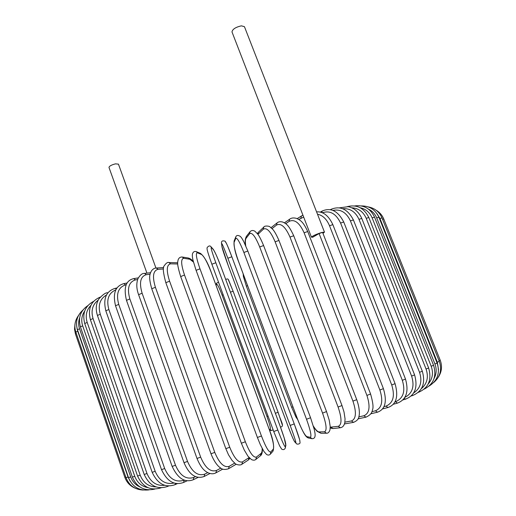 <?xml version="1.0" encoding="UTF-8"?>
<svg xmlns="http://www.w3.org/2000/svg" width="516" height="516" viewBox="0 0 516 516"><rect width="100%" height="100%" fill="white"/><g stroke="black" fill="none" stroke-linecap="round" stroke-linejoin="round"><path stroke-width="0.77" d="M322.964 233.355L324.474 232.135L321.784 232.458C316.024 234.316 312.58 235.889 311.451 237.192L312.793 237.199L319.088 233.548L322.577 232.361L383.407 388.651L379.892 390.019L319.088 233.548M324.474 232.135L244.449 26.69L241.398 25.845C235.644 27.161 232.503 29.193 231.987 31.934L311.451 237.192M155.948 268.049L118.454 164.14L115.481 163.856C111.501 164.875 109.334 166.062 108.979 167.416L146.937 273.125M438.484 376.925C441.806 371.675 442.373 366.083 440.187 360.142L439.026 360.665M382.537 219.268L383.762 218.99L440.187 360.142M439.303 361.361L437.31 362.193L379.944 218.468L381.982 217.887L439.303 361.361C442.122 369.811 440.245 376.873 433.666 382.556M438.49 369.591L437.31 362.193M379.944 218.468L377.164 213.895M437.117 363.077L434.93 363.974L376.693 217.907L378.925 217.255L437.117 363.077C440.193 372.965 437.555 380.602 429.202 385.987M434.085 378.473C436.542 373.881 436.826 369.05 434.93 363.974M376.693 217.907C375.055 213.959 372.358 211.063 368.605 209.219M433.569 365.283L431.189 366.257L372.126 217.849L374.545 217.12L433.569 365.283C436.807 376.267 433.679 384.207 424.191 389.122M428.183 384.007C432.569 378.938 433.569 373.016 431.189 366.257M372.126 217.849C369.759 212.379 365.805 209.019 360.258 207.761M428.641 367.992L426.061 369.043L366.225 218.313L368.837 217.513L428.641 367.992C431.982 379.841 428.577 387.955 418.437 392.328L418.308 392.341M421.378 388.632C427.196 383.64 428.757 377.106 426.061 369.043M366.225 218.313C363.238 211.676 358.401 208.161 351.719 207.774M422.314 371.204L419.534 372.32L358.981 219.326L361.781 218.449L422.314 371.204C425.706 383.298 422.475 391.405 412.626 395.527L411.871 395.262M413.606 393.011C420.495 388.413 422.469 381.511 419.534 372.32M358.981 219.326C355.44 211.695 349.996 208.154 342.663 208.716M414.593 374.893L411.613 376.08L350.422 220.9L353.408 219.945L414.593 374.893C418.044 387.258 415.038 395.34 405.582 399.139L404.209 398.307M404.815 397.404C412.49 393.431 414.761 386.323 411.613 376.08M350.422 220.9C346.359 212.36 340.515 208.857 332.897 210.405M330.717 209.773L331.091 209.296L330.324 209.696M405.492 379.06L402.325 380.311L340.579 223.035L343.746 222.003L405.492 379.06C409.014 391.696 406.292 399.726 397.346 403.138L395.527 401.732C403.364 398.365 405.628 391.218 402.325 380.311M394.953 401.893L395.527 401.732M340.579 223.035C336.006 213.611 329.937 210.193 322.365 212.779M321.739 212.534L322.229 211.025L320.262 212.102M395.075 383.652L391.728 384.968L329.518 225.737L332.852 224.634L395.075 383.652C398.668 396.604 396.294 404.55 387.955 407.505L386.013 406.111C393.224 403.035 395.127 395.985 391.728 384.968M383.956 406.653L386.013 406.111M329.518 225.737C326.673 219.068 322.668 215.237 317.501 214.237M371.875 411.671L375.429 410.807C381.905 408.059 383.388 401.132 379.892 390.019M303.672 217.107L298.77 219.455M300.918 218.107L301.409 215.998L302.944 215.224M375.429 410.807L377.467 412.194L370.791 413.793M370.585 394.005L366.915 395.424L304.098 232.774L307.723 231.529L370.585 394.005C372.997 402.467 373.61 407.769 372.423 409.904C372.21 412.871 370.062 415.29 365.973 417.16L363.857 415.78C369.501 413.393 370.52 406.608 366.915 395.424M358.82 416.863L363.857 415.78M304.098 232.774C299.506 222.693 294.507 218.894 289.095 221.37L285.722 223.705M289.095 221.37L289.618 219.229L284.432 222.828M356.73 399.661L352.931 401.113L289.979 237.063L293.72 235.754L356.73 399.661C360.278 409.672 359.362 415.386 358.923 416.483C358.762 418.921 356.982 420.882 353.57 422.359L351.428 420.972C356.143 418.979 356.646 412.355 352.931 401.113M344.901 422.127L351.428 420.972M289.979 237.063C285.477 226.859 280.994 222.867 276.524 225.079L272.035 228.607M276.524 225.079L277.034 222.938L271.035 227.685M341.992 405.544L338.09 407.034L275.118 241.804L278.956 240.443L341.992 405.544L344.011 411.962L345.049 418.792L344.836 422.54C344.146 425.648 342.65 427.377 340.36 427.732L338.251 426.332C341.966 424.745 341.915 418.315 338.09 407.034M330.227 427.19L338.251 426.332M275.118 241.804C270.726 231.497 266.798 227.298 263.341 229.201L257.91 234.329M330.937 427.209L333.001 428.57L340.36 427.732M257.832 234.219L258.31 232.323L257.342 233.58M263.341 229.201L263.779 227.117L258.31 232.323M326.46 411.594L322.552 413.11L259.69 246.958L263.599 245.552L326.544 411.6L329.208 420.147L330.208 426.526L330.001 429.802C329.202 432.24 328.015 433.375 326.447 433.208L324.487 431.802C327.131 430.634 326.486 424.41 322.552 413.11M313.393 426.171C315.734 429.912 317.624 431.821 319.069 431.911L324.487 431.802M259.69 246.958C255.42 236.554 252.085 232.135 249.686 233.696L246.106 238.25C245.287 239.424 245.158 241.94 245.726 245.81M319.069 431.911L320.984 433.285L326.447 433.208M246.106 238.25L246.39 236.373C245.087 238.921 244.823 241.965 245.59 245.506M249.686 233.696L249.97 231.774L246.39 236.373M310.529 417.734L306.517 419.269L243.875 252.459L247.822 251.066M243.875 252.459C239.74 241.972 237.025 237.328 235.722 238.508L234.09 242.41C233.606 245.487 235.206 252.118 238.869 262.309L297.358 418.611C301.46 429.177 304.621 435.188 306.846 436.639L310.284 437.304C311.819 436.575 310.561 430.563 306.517 419.269M310.284 437.304L311.832 438.665C313.851 438.819 314.947 437.807 315.115 435.614C315.07 434.046 315.328 434.414 314.244 429.344L310.561 417.747L247.828 251.015L243.668 241.43C241.314 237.173 241.391 237.637 240.372 236.431C237.979 234.974 236.438 235.173 235.754 237.018L234.122 240.946L234.09 242.41M306.846 436.639L308.355 437.974L311.832 438.665M308.355 437.974C307.052 437.536 305.833 436.368 304.698 434.466C304.44 434.388 300.228 426.564 297.332 418.605L297.345 418.579M235.722 238.508L235.754 237.018M225.492 242.172C225.731 241.365 227.84 246.229 231.839 256.762L294.249 423.907L290.179 425.429L227.872 258.245L231.845 256.775L294.249 423.907L299.777 440.116L300.035 442.535C300.396 444.005 296.887 444.708 296.281 443.521L295.823 442.78C296.203 442.489 294.326 436.704 290.179 425.429M294.249 423.913C298.396 435.182 300.248 440.967 299.809 441.283M231.845 256.775L231.845 256.787C228.717 248.28 226.479 243.081 225.124 241.185C222.531 240.411 221.325 241.043 221.493 243.094L221.951 246.79C222.512 249.492 224.666 255.93 228.414 266.101L286.69 422.63C290.682 433.24 293.256 439.484 294.41 441.341L295.823 442.78M227.872 258.245C223.886 247.693 221.796 242.81 221.609 243.591L221.951 246.79M294.41 441.341L296.281 443.521M294.862 442.07C293.411 439.896 290.689 433.421 286.69 422.623L286.69 422.617M286.69 422.623L228.42 266.121M221.609 243.591L221.493 243.094M277.814 430.015L273.744 431.524L211.87 264.224L215.836 262.734L277.814 430.015C282.065 441.251 284.548 446.811 285.264 446.695L285.812 444.534C285.69 442.289 283.677 435.839 279.788 425.19L221.686 268.61C217.862 258.471 215.172 252.234 213.618 249.899L211.386 247.409C210.502 247.022 211.986 252.13 215.836 262.734M211.386 247.409L210.986 246.758C209.941 245.429 208.645 245.726 207.11 247.641C207.013 249.112 206.452 248.88 211.87 264.224L273.744 431.524L279.569 445.779L281.671 449.146C283.303 450.042 284.529 449.642 285.348 447.94L285.264 446.695M285.348 447.94L285.812 444.534M221.693 268.642L279.788 425.184L284.206 437.955L285.896 445.753M221.693 268.623L221.686 268.61C218.3 259.342 215.475 252.885 213.224 249.26L213.618 249.899M196.112 270.365L257.407 437.484L260.367 444.747L263.966 451.526L266.501 454.415C268.004 455.376 269.3 455.273 270.403 454.106L270.758 451.964L273.345 449.068C274.293 446.437 272.887 439.78 269.113 429.099L211.321 272.59C207.426 262.489 204.188 256.471 201.608 254.536L197.428 252.808C195.448 252.853 196.299 258.194 199.989 268.836L261.451 435.994L257.426 437.452M261.451 435.994C265.792 447.178 268.894 452.5 270.758 451.964M197.428 252.808L196.306 251.647C194.545 251.073 193.287 251.744 192.526 253.679C192.165 254.975 192.326 257.181 193.016 260.296L196.067 270.332L199.989 268.836M270.403 454.106L272.996 451.158L273.345 449.068M269.094 429.06L269.113 429.099C273.196 439.374 274.486 446.74 272.996 451.158M269.126 429.073L211.36 272.616C207.948 262.934 204.33 256.529 200.505 253.401L201.608 254.536M193.442 262.057L189.856 259.258L183.786 258.303C180.735 258.78 180.981 264.353 184.515 275.015L245.358 441.767L241.365 443.225L244.281 450.068L248.015 456.286L251.427 459.543C253.298 460.44 254.781 460.395 255.871 459.408L256.471 457.034L261.044 453.435C261.876 452.732 262.251 451.061 262.154 448.417M245.358 441.767C249.776 452.874 253.485 457.963 256.471 457.034M180.755 276.55L184.515 275.015M255.871 459.408L260.464 455.757L261.044 453.435M193.352 261.715C192.062 259.858 190.398 258.619 188.353 258.013L189.856 259.258M188.353 258.013L182.258 257.026L183.786 258.303M177.71 263.986L170.628 263.824C166.558 264.734 166.216 270.519 169.596 281.194L229.743 447.256L225.834 448.668L228.524 454.841L232.116 460.472L235.083 463.439C235.599 464.503 240.301 465.748 241.875 464.277L242.572 461.833L249.08 457.576M229.743 447.256C234.232 458.273 238.508 463.129 242.572 461.833M225.834 448.668L165.823 282.671L169.596 281.194M241.875 464.277L248.383 459.975L249.067 457.582M177.685 262.844L176.801 262.741L177.685 263.005M176.801 262.741L168.906 262.534L170.628 263.824M163.456 268.984L158.089 269.307C153.078 270.636 152.181 276.634 155.413 287.289L214.785 452.397L210.986 453.764C214.675 463.284 219.061 467.09 220.28 467.754C222.099 469.566 224.841 469.908 228.504 468.76L229.22 466.316L234.69 463.129M214.785 452.397C219.332 463.31 224.144 467.954 229.22 466.316M210.986 453.764L151.749 288.741L155.413 287.289M163.662 267.598L156.296 268.017L158.089 269.307M150.072 274.241L146.318 274.686C140.436 276.428 139.036 282.607 142.119 293.236L200.666 457.137L196.996 458.453C201.292 468.773 205 471.082 207.722 472.624C210.818 474.075 213.54 474.146 215.881 472.85L216.565 470.431L220.842 468.128M200.666 457.137C205.252 467.941 210.554 472.366 216.565 470.431M196.996 458.453L138.585 294.655L142.119 293.236M150.53 272.712L144.525 273.409L146.318 274.686M137.617 279.556L135.424 279.904C128.761 282.033 126.91 288.386 129.851 298.957L187.527 461.433L184.006 462.684C189.243 474.752 195.945 479.364 204.117 476.507L204.742 474.14L207.722 472.624M187.527 461.433C192.139 472.108 197.88 476.339 204.742 474.14M184.006 462.684L126.478 300.338L129.851 298.957M138.327 277.892L133.683 278.627L135.424 279.904M126.181 284.78L125.511 284.909C118.177 287.393 115.919 293.894 118.738 304.408L175.498 465.238L172.144 466.419C177.852 478.513 184.909 482.944 193.319 479.719L193.861 477.41L195.493 476.616M175.498 465.238C180.129 475.778 186.25 479.828 193.861 477.41M172.144 466.419L115.526 305.736L118.738 304.408M127.129 283L123.859 283.626L125.511 284.909M115.829 289.869C108.521 293.049 106.199 299.596 108.857 309.516L164.688 468.534L161.508 469.644C167.081 481.454 174.434 485.724 183.58 482.454L184.27 480.093M164.688 468.534C169.312 478.925 175.756 482.815 184.012 480.215M161.508 469.644L105.819 310.793L108.857 309.516M117.029 287.941L115.113 288.36L116.326 288.986M106.515 294.959C99.891 298.899 97.814 305.33 100.278 314.25L155.161 471.289L152.175 472.327C157.612 483.885 165.21 488.013 174.963 484.711L175.459 483.376M155.161 471.289C159.367 480.912 165.668 484.821 174.066 483.015M152.175 472.327L97.427 315.463L100.278 314.25M108.089 292.637L107.515 292.778L107.941 292.817M98.227 300.067C92.512 304.524 90.784 310.69 93.048 318.565L146.989 473.507L144.19 474.462C149.498 485.788 157.277 489.794 167.513 486.472L167.874 485.924M146.989 473.507C150.659 482.189 156.567 486.124 164.707 485.304M144.19 474.462L90.39 319.714L93.048 318.565M90.958 305.324C86.417 310 85.159 315.702 87.185 322.435L140.184 475.178L137.585 476.062C142.745 487.13 150.614 491.038 161.186 487.788M140.184 475.178C143.293 482.828 148.602 486.736 156.103 486.917M137.585 476.062L84.721 323.519L87.185 322.435M84.695 311.025C81.651 315.521 80.98 320.455 82.683 325.848L134.766 476.313L132.367 477.119C136.979 487.368 144.441 491.361 154.748 489.091M134.766 476.313C137.243 482.705 141.655 486.491 148.002 487.665M132.367 477.119L80.419 326.86L82.683 325.848M79.606 317.927C78.342 321.5 78.322 325.119 79.541 328.776L130.722 476.926L128.516 477.661C132.515 486.936 139.346 491.013 149.021 489.884M130.722 476.926C132.425 481.596 135.463 484.924 139.83 486.917M128.516 477.661L77.465 329.724L79.541 328.776M76.955 327.976L77.716 331.227L128.026 477.036L126.014 477.693C129.213 485.588 134.966 489.703 143.293 490.045M128.026 477.036L130.232 481.325M126.014 477.693L75.826 332.104L77.716 331.227M125.769 476.984L124.814 477.248C126.691 482.383 130.096 486.007 135.031 488.13M124.814 477.248L75.459 334.007L76.316 333.517M269.242 429.383L270.216 429.57C270.939 428.97 269.849 424.591 266.94 416.444L222.138 295.242C219.184 287.515 217.32 283.871 216.552 284.29L216.081 285.413M269.539 430.202L271.332 430.557L270.216 429.57M268.036 416.102L266.94 416.444M223.151 294.726L222.138 295.242M218.507 282.162L216.578 283.187L216.552 284.29M228.459 279.982L233.122 291.25L278.079 412.252L282.336 424.997M280.478 427.055C284.955 426.468 280.878 421.772 278.085 412.252L275.383 413.303M278.085 412.252L233.116 291.25L230.426 292.159M297.726 419.643L295.971 417.102L291.63 407.266L246.371 286.225L291.63 407.266L292.933 406.86M247.57 285.619L246.371 286.225L243.384 276.479L243.178 273.873M376.106 210.212C379.647 212.282 382.201 215.204 383.762 218.99M368.108 206.864C374.655 208.083 379.286 211.754 381.982 217.887M361.323 205.916C369.508 205.871 375.377 209.651 378.925 217.255M354.602 205.942C363.67 204.71 370.32 208.438 374.545 217.12M347.352 206.613C356.84 204.304 363.999 207.942 368.837 217.513M411.155 395.978L412.626 395.527M339.302 207.864L347.984 206.697C349.274 206.748 351.267 207.49 353.963 208.928C357.382 211.199 359.987 214.372 361.781 218.449M402.803 399.958L405.582 399.139M331.091 209.296C340.289 205.574 347.726 209.122 353.408 219.945M393.244 404.286L397.346 403.138M322.229 211.025C330.782 207.277 337.954 210.941 343.746 222.003M382.55 408.917L387.955 407.505M316.572 211.863C323.21 211.412 328.634 215.669 332.852 224.634M301.409 215.998L297.203 218.649M383.407 388.651C387.252 401.545 385.271 409.388 377.467 412.194M358.065 418.837L365.973 417.16M289.618 219.229C291.159 217.926 293.391 217.623 296.307 218.32C300.422 220.119 303.131 221.654 307.723 231.529M344.495 423.926L353.57 422.359M277.034 222.938C278.395 221.706 280.298 221.409 282.736 222.054C285.664 223.544 288.147 223.802 293.72 235.754M333.001 428.57L330.214 428.067M263.779 227.117C264.205 225.505 269.5 225.937 270.055 226.963L272.5 229.098C274.222 230.813 276.376 234.593 278.956 240.443M320.984 433.285L317.25 431.421C315.728 429.68 316.231 430.686 313.483 426.493M249.97 231.774C251.363 230.278 253.021 230.104 254.936 231.258L257.781 234.154C259.355 236.193 261.29 239.992 263.599 245.552M234.122 240.946C233.684 246.287 235.264 253.421 238.863 262.347L297.332 418.605M228.42 266.108L221.841 246.3M210.986 246.758L213.224 249.26M196.306 251.647L200.505 253.401M241.365 443.225L180.652 276.505C176.266 262.167 177.897 262.399 178.039 260.077C178.775 257.897 180.181 256.884 182.258 257.026M260.464 455.757C261.896 454.719 262.515 452.377 262.322 448.733M248.383 459.975L249.892 458.395M168.906 262.534C167.629 262.012 166.055 263.128 164.178 265.882C162.611 267.224 163.159 272.816 165.823 282.671M236.251 464.2L228.504 468.76M156.296 268.017C154.419 268.004 152.742 269.055 151.265 271.184C149.904 274.415 148.26 276.324 151.749 288.741M222.77 469.108L215.881 472.85M144.525 273.409C142.313 273.196 140.133 274.925 137.985 278.601C136.237 283.368 136.437 288.715 138.585 294.655M210.006 473.501L204.117 476.507M133.683 278.627C125.846 280.427 123.44 287.664 126.478 300.338M198.105 477.39L193.319 479.719M123.859 283.626C115.378 285.987 112.604 293.359 115.526 305.736M187.185 480.77L183.58 482.454M115.113 288.36C106.09 291.211 102.987 298.687 105.819 310.793M177.349 483.627L174.963 484.711M107.515 292.778C105.69 292.585 102.845 294.584 98.995 298.79C95.982 303.556 95.466 309.11 97.427 315.463M168.668 485.969L167.513 486.472M100.323 297.074C91.022 300.97 87.714 308.523 90.39 319.714M93.622 301.357C85.114 305.936 82.147 313.328 84.721 323.519M87.881 305.595C80.464 310.677 77.981 317.766 80.419 326.86M82.921 310.051C77.052 315.392 75.233 321.945 77.465 329.724M78.49 315.521C74.852 320.597 73.962 326.125 75.826 332.104M74.975 324.229L74.523 329.156L75.459 334.007M271.332 430.557L273.119 429.841M215.881 284.871L216.578 283.187M233.116 291.25L228.549 279.891C228.007 278.724 227.079 278.627 225.769 279.608"/></g></svg>
